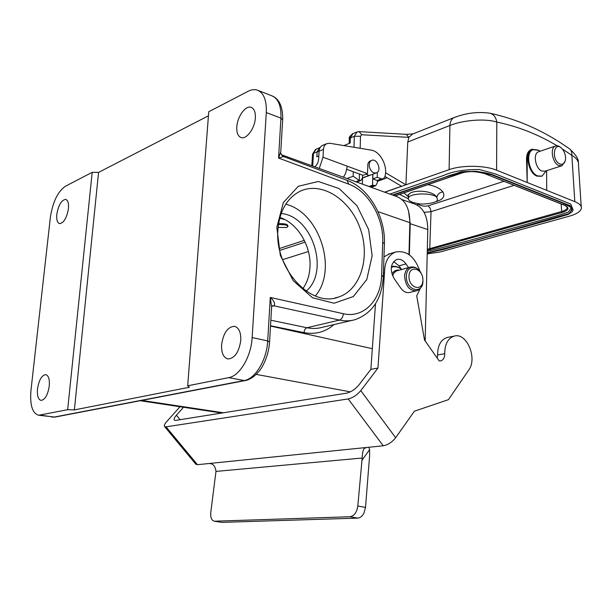 <?xml version="1.0" encoding="UTF-8"?>
<svg xmlns="http://www.w3.org/2000/svg" width="612" height="612" viewBox="0 0 612 612"><rect width="100%" height="100%" fill="white"/><g stroke="black" fill="none" stroke-linecap="round" stroke-linejoin="round"><path stroke-width="0.92" d="M221.368 522.304L214.307 521.187C211.553 520.429 210.383 517.507 210.788 512.405L215.975 471.416C215.325 466.046 212.991 463.414 208.967 463.521L197.454 464.692L166.043 426.839L164.666 426.656C163.832 425.837 164.506 424.154 166.709 421.614L180.012 406.728M214.69 521.202L350.003 516.735L357.745 518.112L222.041 522.365M166.043 426.839L348.19 398.94L383.257 445.788L366.534 447.487L364.155 448.497C362.947 450.409 362.289 453.584 362.174 458.021L357.813 506.002C356.819 512.382 354.21 515.962 350.003 516.735M362.174 458.021L215.975 471.416M357.745 518.112C360.154 517.928 362.197 516.321 363.872 513.292L365.502 507.432L369.625 455.649L369.564 449.728L368.937 447.242M180.104 419.687L176.417 415.196C174.259 417.705 173.594 419.365 174.428 420.184L175.851 420.36L346.461 393.187C351.028 392.078 355.167 389.347 358.884 384.986L370.872 369.334L377.964 368.064L384.504 272.684C384.68 262.012 388.306 255.143 395.398 252.075C406.529 249.987 414.729 256.443 420.016 271.445M176.417 415.196L183.493 407.255M195.718 464.049L197.454 464.692M383.257 445.788C387.939 444.893 392.07 442.201 395.658 437.71L360.774 390.647C357.01 395.077 352.818 397.846 348.19 398.94M360.774 390.647L377.964 368.064M366.534 447.487L208.967 463.521M395.658 437.71L414.401 411.195L448.435 399.667L468.716 370.099C477.681 358.372 466.772 332.354 454.334 336.072C448.007 338.153 444.802 344.028 444.725 353.69C444.694 357.66 443.34 360.055 440.655 360.889L439.171 360.896L424.506 340.004L416.718 295.841L420.306 288.367M370.872 369.334L375.485 303.797M383.961 256.81L389.974 253.643M437.228 358.135L437.595 354.983C437.687 345.382 440.892 339.538 447.227 337.464L447.808 337.35M401.556 269.471L399.039 265.837L393.654 261.531M416.084 290.899L409.872 292.421C406.544 293.225 403.515 291.786 400.768 288.122L394.151 278.628C389.676 269.877 390.448 263.527 396.477 259.572C399.973 258.608 403.147 260.054 406.008 263.925L408.533 267.582M383.418 272.983L384.504 272.684M546.631 170.672L546.715 190.34L527.184 182.491L527.192 159.327C527.33 154.102 528.929 150.751 532.012 149.267L538.086 150.055M532.983 149.672L532.371 149.879C524.476 152.396 528.118 173.135 537.015 176.134L541.436 176.279M427.214 253.911L439.959 252.022L569.367 216.181C576.527 214.139 580.52 211.568 581.339 208.478C581.76 205.9 579.579 203.62 574.806 201.631L571.845 155.303C576.626 158.164 578.845 161.369 578.493 164.926L581.224 206.726M546.715 190.34L574.806 201.631M557.081 145.763C537.833 134.265 517.737 126.37 496.806 122.086L496.592 170.19L527.184 182.491L526.527 159.548L527.192 159.327M496.592 170.19C484.895 165.248 461.708 164.995 449.109 169.654L384.764 192.222M573.23 210.337L570.789 204.079L495.705 174.053L479.556 169.532C464.822 169.386 452.957 171.314 443.96 175.323L389.905 194.088M359.451 174.007L359.275 180.479L361.026 180.441L362.534 177.694L362.618 175.17M372.785 174.221L372.593 185.168L375.76 185.643L377.344 182.682L377.382 180.571M385.545 172.745L405.901 184.809L407.76 141.999L408.885 137.363L406.192 134.342M368.959 186.484L372.593 185.168M353.988 147.27L354.31 136.262L350.385 137.907L350.171 143.017L343.906 145.602M318.821 155.968L316.871 156.779L317.115 151.822L313.482 153.344L312.686 166.066M384.902 176.394L401.51 186.239L384.611 192.168M531.644 149.397L530.994 149.619C527.995 151.072 526.511 154.385 526.527 159.548M362.388 184.105L362.579 178.031M427.275 251.379C450.524 245.71 474.698 239.185 499.797 231.803L557.31 215.692L568.357 212.096L571.669 207.346M427.956 184.64C435.216 186.002 440.181 188.419 442.851 191.908C439.485 192.42 437.488 194.256 436.876 197.424L437.473 200.055C436.356 203.505 420.979 204.806 418.095 203.597C411.409 202.526 408.166 200.728 408.349 198.212C408.931 193.032 432.523 192.344 436.876 197.424C432.776 189.567 409.091 189.445 408.433 195.48L408.403 196.49M424.085 212.333L431.039 211.675L430.228 208.279L428.148 205.831C424.705 206.588 421.324 206.06 418.004 204.263L416.78 204.89M408.388 196.857L403.958 192.887M442.851 191.908C445.368 196.506 442.996 199.749 435.729 201.639M427.321 249.329L561.686 211.5C564.983 210.543 566.811 209.358 567.179 207.95M394.893 195.894L460.974 173.181C468.868 170.962 476.572 171.039 484.092 173.403L564.516 205.303C566.59 205.992 567.982 208.432 567.179 207.942L567.156 207.246M484.092 173.403L564.83 205.303C569.764 207.812 568.892 210.191 562.206 212.44L427.298 250.239M562.191 148.892L571.845 155.303C572.059 152.067 571.126 149.81 569.045 148.517C544.466 131.121 518.135 119.371 490.051 113.258M454.747 117.313L453.997 117.611C451.541 118.935 450.172 121.566 449.912 125.506L407.76 141.999M412.534 134.074L408.885 137.363L406.2 134.342L412.909 133.929M449.109 169.654L449.912 125.506C462.557 120.181 485.209 118.208 496.806 122.086C495.896 117.045 493.509 114.077 489.638 113.174L489.638 113.174C477.804 111.545 465.923 113.029 453.997 117.611L411.799 134.365M357.048 131.909L354.31 136.262L360.499 136.246L361.769 134.755L408.87 137.363M312.548 154.377L316.175 149.129M359.275 180.479L355.87 181.741L359.282 180.479L353.139 176.256L353.269 171.743M540.281 151.172L538.652 150.361L533.044 149.649C525.142 152.166 528.791 172.913 537.688 175.919L541.995 176.095L546.302 170.771M559.926 163.993C563.162 164.972 565.044 163.236 565.564 158.768C565.633 155.043 564.539 151.784 562.283 148.984C554.028 139.398 550.693 160.069 559.926 163.993M561.013 147.79C559.085 145.954 557.218 145.373 555.428 146.031C549.675 147.844 552.391 163.259 558.886 165.561L562.053 165.714L565.167 161.086M538.95 151.623L538.506 151.768C532.731 153.589 535.393 168.797 541.895 171.031L545.062 171.169L561.64 165.852M304.309 240.348L279.34 248.571M287.609 226.761L287.9 226.417C288.321 224.359 285.215 223.441 278.582 223.686M281.352 154.698L396.14 196.353C405.167 199.588 409.742 208.363 409.864 222.669L408.977 254.561M270.848 320.198L306.926 327.749C312.258 328.843 317.391 328.69 322.317 327.29L352.053 320.382M67.657 409.703L38.724 415.242C32.382 413.398 29.797 405.136 30.96 390.448L50.352 217.436C52.724 202.044 57.712 191.671 65.331 186.293L92.19 172.339L67.657 409.703L74.381 409.902L98.563 172.408L92.19 172.339M56.817 214.292C56.35 219.731 57.283 222.845 59.594 223.632C63.809 222.952 66.754 217.956 68.429 208.654C68.865 203.253 67.947 200.162 65.668 199.39C61.429 200.063 58.477 205.035 56.817 214.292M37.5 388.88C36.972 395.719 38.173 399.559 41.111 400.409C45.089 399.69 47.805 394.908 49.258 386.073C49.748 379.264 48.555 375.447 45.678 374.62C41.677 375.332 38.954 380.083 37.5 388.88M74.381 409.902L189.368 387.258L187.693 385.805L228.697 377.642C239.72 375.929 251.188 356.597 252.136 337.556L267.704 340.922L270.282 297.432C273.901 300.599 275.232 303.345 274.268 305.663L272.195 305.962M208.44 115.813L98.563 172.408M280.74 152.717C280.044 153.153 283.784 157.774 283.555 156.565L278.567 158.041L280.939 118.085L266.304 112.57L252.136 337.556M276.823 227.297L283.379 202.518L298.35 186.255L318.332 181.481L339.193 188.595L357.01 205.77L368.654 229.592L372.142 255.74L366.787 279.539L353.353 296.552L334.075 303.238L312.556 297.761L293.217 280.709L280.334 255.411L276.823 227.297M266.304 112.57C266.74 99.993 263.627 92.473 256.971 90.002C254.225 89.237 251.264 89.666 248.09 91.303L208.746 111.751L187.693 385.805M255.349 117.886C255.579 111.973 254.11 108.446 250.958 107.291C245.42 105.348 237.288 116.739 236.806 126.891C236.538 132.88 238.03 136.453 241.266 137.616C246.705 139.49 254.906 128.13 255.349 117.886M240.776 340.272C240.975 332.163 238.841 327.504 234.373 326.295C227.565 326.969 223.303 333.158 221.582 344.862C221.33 353.055 223.495 357.76 228.077 358.976C234.832 358.257 239.062 352.022 240.776 340.272M285.766 204.186C319.671 212.463 337.977 269.93 315.31 295.978M306.199 291.121C329.952 271.376 312.242 215.937 281.183 213.512M277.902 229.921C274.428 268.951 311.202 308.073 338.535 297.057C361.049 289.774 370.681 256.482 359.902 227.695C349.536 198.739 320.803 180.655 299.337 191.64C286.653 198.594 279.508 211.354 277.902 229.921M271.613 307.239L270.282 297.432L343.317 313.711C363.666 318.638 381.177 300.087 381.597 275.346L382.722 242.237C383.885 218.063 368.386 191.089 348.809 184.174L278.567 158.041L280.778 151.784L282.652 119.967L280.939 118.085C281.321 105.624 278.146 98.15 271.422 95.648L258.478 90.591M279.921 217.49C297.577 223.066 311.355 246.108 309.986 267.031C309.511 275.431 307.14 282.637 302.863 288.65M408.977 276.249C408.609 288.198 422.724 292.138 422.892 280.296C423.29 268.561 409.283 264.323 408.977 276.249M278.1 227.412L286.431 227.565L287.319 227.106C288.122 226.318 287.479 225.576 285.391 224.879L278.468 224.413M370.52 160.864L370.061 161.04C368.256 162.065 367.498 164.016 367.804 166.892L367.422 173.647L347.256 166.189L345.757 172.974L343.516 177.258M314.675 166.793C316.955 165.072 318.278 162.478 318.645 159.021L319.082 151.248L323.45 149.427C323.664 146.689 324.697 144.792 326.548 143.728L329.692 143.246L371.079 150.108C380.572 151.248 388.551 167.336 384.627 177.235L383.273 178.826L381.483 178.849L377.26 177.281L377.321 172.339M323.45 149.427L323.021 157.23L367.422 173.647L362.993 175.307L346.836 169.379M382.99 178.934L378.828 180.448L377.038 180.471L372.823 178.918L372.884 174.183M372.823 178.918L377.26 177.281M319.082 151.248C319.296 148.525 320.328 146.635 322.18 145.572L322.937 145.251M319.265 168.453L323.021 157.23M369.311 166.694C368.875 163.656 369.61 161.583 371.507 160.482C376.801 157.613 382.148 170.595 376.594 172.806C373.175 173.548 370.75 171.513 369.311 166.694M365.976 174.19L369.074 175.415L362.526 177.855M279.76 250.438L305.151 242.13M282.568 259.679L308.417 251.501M425.164 340.953L427.788 229.546C427.589 215.516 422.969 206.917 413.919 203.758L401.962 199.581M409.352 254.837L410.216 223.701L408.472 210.635M365.502 507.432L357.813 506.002M361.906 460.369L369.564 449.728M399.039 265.837L406.008 263.925M437.595 354.983L444.725 353.69M360.499 136.246L360.17 148.295M370.352 186.989L374.008 185.673M347.073 178.543L353.139 176.256M387.22 177.763L377.367 181.351M427.237 252.802C450.899 247.141 475.241 240.631 500.256 233.271L569.145 213.527L572.495 208.585C565.756 203.421 552.758 199.168 541.268 194.471L492.14 174.994L476.58 171.36C463.743 171.658 453.087 173.655 444.603 177.365L392.942 195.19M427.237 253.085L443.425 249.451L548.176 220.274L568.15 214.46L572.434 211.645L570.193 205.678L496.041 176.134C486.854 172.14 475.241 170.702 461.211 171.827L392.422 194.999M428.148 205.831L504.013 181.282M408.288 198.755L399.598 194.387M514.225 185.283L431.039 211.675L429.739 248.801L430.236 249.627M562.206 212.44L561.686 211.5L561.12 203.934M460.974 173.181L461.479 173.012M461.287 173.188C467.591 171.023 475.088 171.1 483.794 173.418L483.541 173.204M349.33 139.146L353.048 133.584M319.739 147.622L317.115 151.822L319.074 151.401M361.769 134.755L359.106 131.618L358.181 131.787M409.864 222.669L377.948 211.637M333.984 324.574C325.469 332.048 315.478 334.733 304.026 332.63L270.519 325.752M270.504 326.058L372.325 348.679M381.597 275.346L383.296 276.693C381.88 298.97 372.486 313.298 355.105 319.671C350.118 321.093 344.916 321.231 339.492 320.076L273.862 305.801L271.751 306.367M304.026 332.63C304.286 330.021 305.25 328.392 306.926 327.749L339.492 320.076C341.726 319.219 342.995 317.1 343.317 313.711M40.3 415.15L54.078 417.093L244.272 380.519L228.697 377.642M350.347 391.848L256.244 374.399M141.755 400.424L223.426 412.786M51.936 417.101L55.241 417.04L245.313 380.542M244.272 380.519C255.372 378.866 266.84 359.772 267.704 340.922L269.563 342.001C268.951 350.554 266.702 358.433 262.808 365.616C261.194 369.051 258.103 372.754 253.544 376.732C249.734 379.188 247.08 380.435 245.573 380.488L244.272 380.519M283.563 156.565L346.989 180.31L348.809 184.174M383.303 276.326L384.405 243.706L382.722 242.237M274.268 305.663L272.439 305.832M421.201 273.426C417.017 264.216 406.36 266.059 406.399 276.203C405.672 291.121 423.948 295.076 422.9 280.005M421.064 273.174C418.172 268.163 414.469 266.174 409.933 267.207C406.674 268.507 404.899 271.567 404.601 276.372C405.611 286.255 409.627 291.044 416.657 290.754C419.442 289.843 421.339 287.762 422.357 284.519M409.933 267.207L396.331 271.009L394.097 272.868L392.552 275.721M399.154 270.122C396.094 269.724 393.684 271.009 391.925 273.977M401.457 269.326C398.052 266.717 394.663 266.052 391.298 267.352M377.038 180.471L381.483 178.849M369.074 175.415L370.344 175.131M410.216 223.701L427.788 229.546M221.651 522.35L214.307 521.187M196.024 464.424L164.666 426.656M447.227 337.464L454.334 336.072M388.459 254.079L395.398 252.075M530.994 149.619L532.012 149.267M571.715 207.392L572.495 208.585C572.763 207.621 570.292 206.083 565.083 203.972L492.476 175.193C490.442 173.892 479.219 171.207 473.589 171.322L463.391 171.88L446.944 176.623L393.034 195.22M408.433 195.488L407.913 194.57L408.433 195.48L408.349 198.212M567.186 207.927L567.125 207.193M461.241 173.204L395.038 195.947M569.803 149.053C575.923 154.79 578.768 159.281 578.34 162.517M360.736 180.548L356.712 182.047M371.186 187.295L375.485 185.742M356.467 132.146L352.558 133.791C349.758 136.277 348.687 137.945 349.345 138.794L349.146 143.438M320.191 147.477L315.685 149.336M359.137 131.618L406.2 134.342M359.106 131.618L356.49 132.146M311.837 165.76L312.571 154.079L315.463 149.466M532.371 149.879L533.044 149.649M538.506 151.768L555.428 146.031M334.802 298.029L338.535 297.057M234.373 326.295L235.062 326.448M250.958 107.291L251.647 107.551M221.812 413.039L140.217 400.722M38.724 415.242L55.026 417.086M347.279 180.418C369.067 188.397 385.499 217.107 384.413 243.308M282.683 119.462C282.866 107.628 279.76 99.963 273.342 96.459M271.613 307.247L269.578 341.718M271.705 306.444L272.164 305.977M284.917 219.632L279.722 218.224M401.403 269.249C398.228 266.733 394.908 265.815 391.428 266.495M322.18 145.572L326.548 143.728M371.507 160.482L370.061 161.04M376.151 172.966L370.375 175.124M369.962 175.277L362.503 178.054"/></g></svg>
